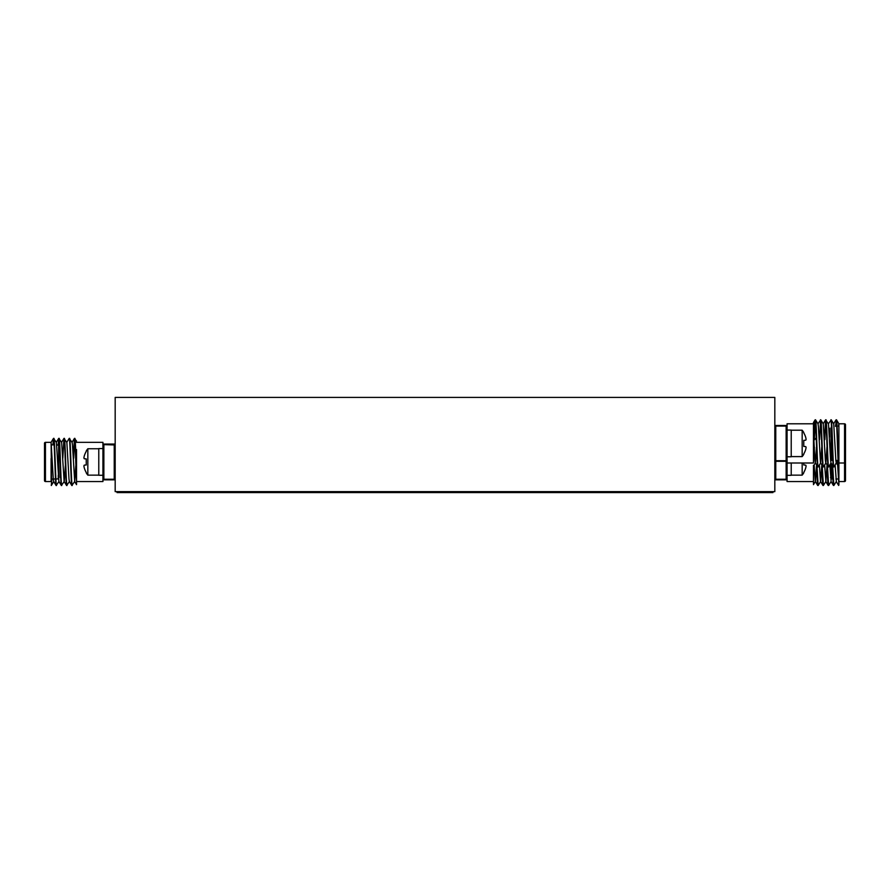 <?xml version="1.0" encoding="UTF-8"?>
<svg xmlns="http://www.w3.org/2000/svg" width="890" height="890" viewBox="0 0 890 890"><rect width="100%" height="100%" fill="white"/><g stroke="black" fill="none" stroke-linecap="round" stroke-linejoin="round"><path stroke-width="1.33" d="M830.515 477.496L831.36 477.874L831.36 463.557L831.36 478.62L832.851 478.998M835.855 478.998L838.091 478.998M838.903 481.546L844.554 481.546A0.946 0.946 0 0 0 845.5 480.6L845.5 443.287L845.5 480.6M821.737 465.715L820.647 481.49L818.155 485.506L816.964 465.693M818.155 485.506L817.343 482.347L816.564 465.036M844.554 481.546L844.554 423.796L838.903 423.796L838.903 484.95L837.735 460.453M838.903 484.95L837.356 460.453M835.098 464.981L836.344 481.49L833.852 485.506L832.673 465.693M833.852 485.506L833.04 482.347L832.272 465.036M829.869 464.981L831.115 481.49L828.623 485.506L827.433 465.693M828.623 485.506L827.811 482.347L827.044 465.036M826.966 465.715L825.876 481.49L823.384 485.506L822.204 465.693M823.384 485.506L822.571 482.347L821.804 465.036M791.221 463L791.221 475.327L787.072 475.327L787.072 463L787.072 481.546L813.46 481.546M813.46 465.281L813.46 483.826M786.137 479.844L787.072 478.909A0.946 0.946 0 0 1 786.137 479.844L775.769 479.844L775.769 479.254L786.137 479.254L786.137 461.298L775.769 461.298L775.769 479.254L774.823 478.909A0.946 0.946 0 0 0 775.769 479.844M815.106 438.425L814.873 439.627M814.417 447.169L814.306 449.717M825.876 481.49L824.63 464.981M822.961 485.462L820.513 481.49L819.39 464.981M816.497 465.715L815.407 481.49L813.46 484.661M817.721 485.462L815.285 481.49L814.161 464.981M58.64 446.012L59.463 446.391M58.64 478.62L58.64 445.267L56.76 444.889M58.506 478.898L55.892 478.998M54.157 444.889L51.531 444.889M55.514 478.998L51.097 478.998M45.446 442.341L45.446 481.546A0.946 0.946 0 0 1 44.5 480.6L44.5 443.287A0.946 0.946 0 0 1 45.446 442.341L51.097 442.341L51.531 478.998M45.446 481.546L51.097 481.546L51.097 458.517M73.28 458.172L74.415 438.425L76.54 441.095M66.739 442.397L69.231 438.381C70.11 436.912 70.978 486.975 71.845 485.506L74.716 481.49L75.806 465.715M73.659 458.172L74.66 438.937M52.899 444.889L53.522 438.381L56.393 442.397L58.885 481.49L61.377 485.506L64.247 481.49L65.337 465.715M51.286 485.506L51.909 478.998M53.278 444.889L53.712 438.937M58.139 444.889L58.762 438.381L61.633 442.397L64.124 481.49L66.617 485.506L69.487 481.49M53.522 438.381C54.401 436.912 55.269 486.975 56.148 485.506L59.007 481.49M58.506 444.978L58.951 438.937M62.812 458.172L63.947 438.425L66.861 442.397L68.986 478.92L69.353 481.49L71.845 485.506M69.231 438.381L72.101 442.397L72.479 444.967L74.716 481.49M53.478 438.425L51.097 442.297L53.278 478.92L53.656 481.49L56.148 485.506M53.901 438.381C54.78 436.912 55.647 486.975 56.515 485.506M58.762 438.381C59.63 436.912 60.509 486.975 61.377 485.506M59.14 438.381C60.008 436.912 60.876 486.975 61.755 485.506M63.991 438.381C64.87 436.912 65.738 486.975 66.617 485.506M64.369 438.381C65.248 436.912 66.116 486.975 66.995 485.506M69.609 438.381C70.488 436.912 71.356 486.975 72.224 485.506M76.54 442.341L102.928 442.341L102.928 444.978A0.946 0.946 0 0 1 103.863 444.043L114.232 444.043A0.946 0.946 0 0 1 115.177 444.978L103.863 444.633L103.863 479.254L114.232 479.254L114.232 444.043M76.54 481.546L76.54 484.661L76.54 480.533L76.54 481.546L102.928 481.546L102.928 444.978A0.946 0.946 0 0 1 103.863 444.043L102.928 444.978M60.52 474.047L60.52 477.118M74.471 438.381C75.16 437.213 75.828 468.04 76.54 480.533L76.54 449.55M114.232 479.844L115.177 478.909A0.946 0.946 0 0 1 114.232 479.844L103.863 479.844A0.946 0.946 0 0 1 102.928 478.909L103.863 479.844M74.849 438.381C75.416 437.613 75.973 457.916 76.54 472.557M102.928 475.271L102.928 448.56L98.779 448.56L98.779 475.271L102.928 475.271L98.779 475.271M803.759 464.969L803.759 463L803.759 464.969L805.761 465.147A20.604 7.854 -174.6 0 1 806.084 465.948A20.604 7.854 -174.6 0 0 805.761 465.147M806.084 465.948A20.604 18.957 -167.1 0 1 805.761 467.817A20.837 20.759 -90 0 1 803.759 472.468L803.759 472.89A20.893 20.893 0 0 1 802.168 475.138L802.168 463M87.832 475.138L87.832 448.749A20.893 20.893 0 0 0 86.241 450.996L86.241 451.419A20.837 20.759 90 0 0 84.239 456.069A20.604 18.957 12.9 0 0 83.916 457.938A20.604 7.854 5.4 0 0 84.239 458.739L86.241 458.917L86.241 464.969L84.239 465.147A20.604 7.854 174.6 0 0 83.916 465.948A20.604 18.957 167.1 0 0 84.239 467.817A20.837 20.759 90 0 0 86.241 472.468L86.241 472.89A20.893 20.893 0 0 0 87.832 475.138L98.779 475.138M83.916 465.948A20.604 7.854 174.6 0 1 84.239 465.147M86.241 464.969L86.241 458.917M84.239 458.739A20.604 7.854 5.4 0 1 83.916 457.938M787.072 430.07L787.072 456.781L791.221 456.781L791.221 430.07L787.072 430.07L791.221 430.07M802.168 430.204L802.168 456.592A20.893 20.893 0 0 0 803.759 454.345L803.759 453.922A20.837 20.759 -90 0 0 805.761 449.272A20.604 18.957 -167.1 0 0 806.084 447.403A20.604 7.854 -174.6 0 0 805.761 446.602L803.759 446.424L803.759 440.372L805.761 440.194A20.604 7.854 -5.4 0 0 806.084 439.393A20.604 18.957 -12.9 0 0 805.761 437.524A20.837 20.759 -90 0 0 803.759 432.874L803.759 432.451A20.893 20.893 0 0 0 802.168 430.204L791.221 430.204M806.084 439.393A20.604 7.854 -5.4 0 1 805.761 440.194M803.759 440.372L803.759 446.424M805.761 446.602A20.604 7.854 -174.6 0 1 806.084 447.403M830.515 458.951L831.36 459.329L831.36 427.467M829.48 437.19L829.48 428.224L829.48 437.19M831.36 426.722L831.36 460.074L832.851 460.453M835.855 460.453L838.091 460.453M838.903 463L844.554 463A0.946 0.946 0 0 0 845.5 462.055L845.5 424.741A0.946 0.946 0 0 0 844.554 423.796M821.737 447.169L820.647 462.945L818.155 466.961C817.276 468.429 816.408 418.367 815.529 419.835L814.717 422.995L813.972 439.627M826.966 447.169L825.876 462.945L823.384 466.961L820.513 462.945L818.399 426.421L818.021 423.851L815.529 419.835M818.155 466.961L815.285 462.945L814.906 460.375L813.46 431.005L813.46 463L787.072 463L787.072 460.364L786.137 460.709L786.137 426.088L775.769 426.088L775.769 460.709L786.137 460.709L786.137 461.298A0.946 0.946 0 0 0 787.072 460.364L787.072 426.432A0.946 0.946 0 0 0 786.137 425.498L775.769 425.498A0.946 0.946 0 0 0 774.823 426.432A0.946 0.946 0 0 1 775.769 425.498L774.823 426.432M817.777 466.961C816.898 468.429 816.03 418.367 815.151 419.835L813.46 422.55L813.46 461.988M838.903 466.405C838.113 462.166 837.279 418.3 836.478 419.835L835.476 426.343M838.903 423.751L836.478 419.835M838.903 466.961L836.222 462.945L835.855 460.375L833.73 423.851L831.238 419.835L828.368 423.851M838.714 466.961C837.846 468.429 836.967 418.367 836.099 419.835M836.222 462.945L833.852 466.961C832.984 468.429 832.117 418.367 831.238 419.835M833.852 466.961L830.993 462.945L830.615 460.375L828.501 423.851L825.575 419.88L824.44 439.627M833.485 466.961C832.606 468.429 831.738 418.367 830.86 419.835M830.993 462.945L828.623 466.961C827.745 468.429 826.877 418.367 826.009 419.835M828.623 466.961L825.753 462.945L825.375 460.375L823.261 423.851L820.769 419.835L817.899 423.851M828.245 466.961C827.366 468.429 826.499 418.367 825.631 419.835M823.384 466.961C822.516 468.429 821.648 418.367 820.769 419.835M823.005 466.961C822.138 468.429 821.27 418.367 820.391 419.835M825.82 420.392L824.819 439.627M820.58 420.392L819.59 439.627M787.072 426.432A0.946 0.946 0 0 0 786.137 425.498L787.072 426.432L787.072 423.796L813.46 423.796L813.46 431.005L813.46 422.55M774.823 460.364A0.946 0.946 0 0 0 775.769 461.298L774.823 460.364A0.946 0.946 0 0 0 775.769 461.298M815.34 420.392L814.35 439.627M838.836 423.851L838.469 426.343M816.497 447.169L815.407 462.945L813.46 466.115M117.057 491.647L117.057 492.593L175.163 492.593L175.163 491.647M714.837 491.647L714.837 492.593L175.163 492.593M772.943 491.647L772.943 492.593L714.837 492.593M774.823 491.647L115.177 491.647L115.177 397.407L774.823 397.407L774.823 491.647M830.993 463.156L830.993 477.496M831.738 478.998L831.738 464.168M60.142 464.168L60.142 477.496M58.262 475.06L58.262 478.998L58.262 475.06M830.993 427.845L830.993 458.951M786.137 461.298A0.946 0.946 0 0 0 787.072 460.364M831.738 460.453L831.738 431.784M836.222 481.49L838.658 485.462M830.993 481.49L833.429 485.462M825.753 481.49L828.19 485.462M53.778 481.49L51.342 485.462M76.54 484.661L74.593 481.49M74.415 438.425L71.979 442.397M63.947 438.425L61.499 442.397M58.707 438.425L56.27 442.397M802.168 475.138L791.221 475.138M87.832 448.749L98.779 448.749M802.168 456.592L791.221 456.592M833.607 423.851L836.044 419.88M823.139 423.851L825.575 419.88"/></g></svg>
